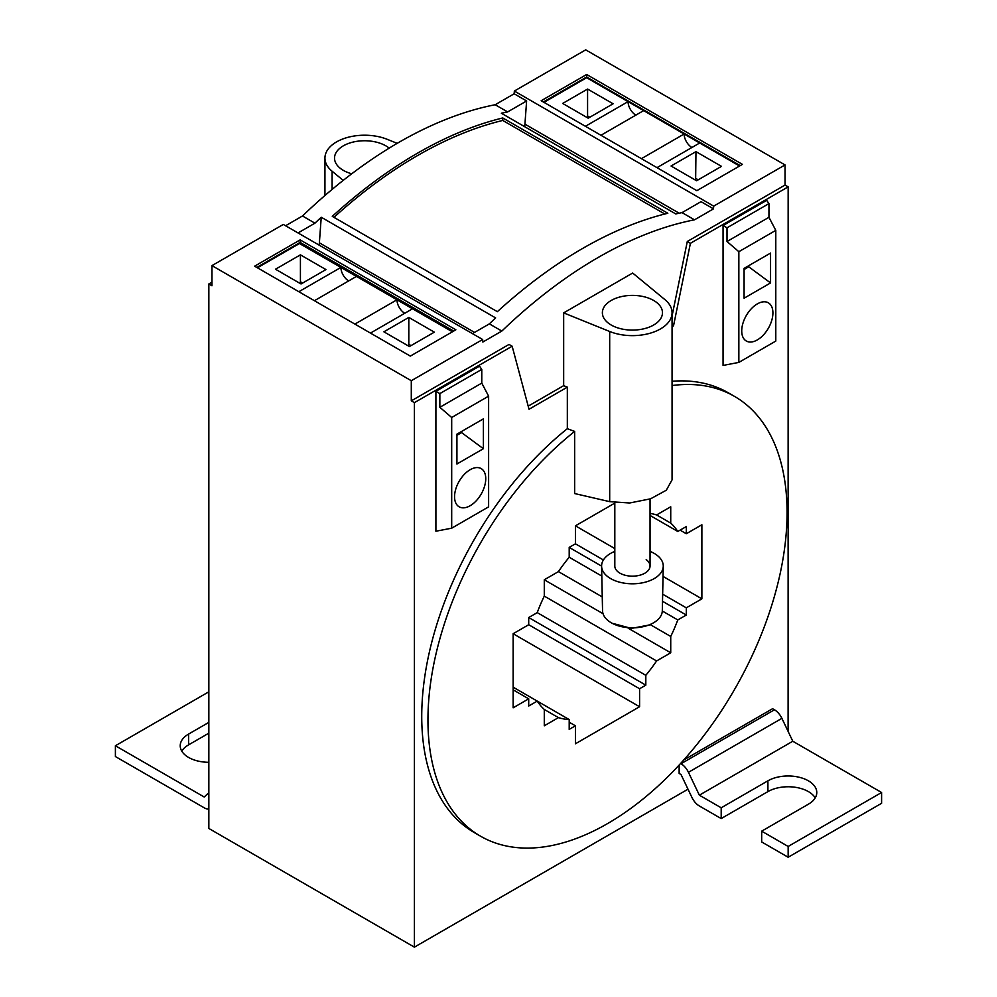 <?xml version="1.0" encoding="UTF-8"?>
<svg xmlns="http://www.w3.org/2000/svg" width="997" height="997" viewBox="0 0 997 997"><rect width="100%" height="100%" fill="white"/><g stroke="black" fill="none" stroke-linecap="round" stroke-linejoin="round"><path stroke-width="1.5" d="M343.217 180.395L332.101 171.222L332.101 189.43M397.192 143.344L387.31 139.356A39.643 22.881 0 0 0 346.271 137.798A39.643 22.881 0 0 0 324.935 158.099A39.643 22.881 0 0 0 332.101 171.222M614.813 503.099L575.431 525.83L575.431 543.814L569.2 547.415L569.2 557.248A113.197 65.353 120 0 0 558.42 571.617L544.287 579.78L544.287 596.106A113.197 65.353 120 0 0 537.233 612.619L528.709 617.542L528.709 624.733L513.143 633.718L513.143 707.808L528.709 698.822L513.143 689.824M528.709 698.822L528.709 706.013L537.233 701.09L513.143 687.182M558.42 717.628A113.197 65.353 120 0 0 569.2 719.56L537.233 701.09A113.197 65.353 120 0 0 544.287 709.465L544.287 725.791L558.42 717.628L544.287 709.465M569.2 719.56L569.2 729.393L575.431 725.791L569.2 722.202M575.431 725.791L575.431 743.774L639.588 706.736L513.143 633.731M639.588 706.736L639.588 688.753L528.709 624.733M639.588 688.753L645.819 685.151L528.709 617.542M645.819 685.151L645.819 675.318L537.221 612.619M544.287 596.106L656.599 660.949L670.732 652.786L628.197 628.222M645.819 675.318A113.197 65.353 120 0 0 656.599 660.949M603.035 613.703L544.287 579.78M670.732 652.786L670.732 636.46L650.194 624.596M602.25 596.916L558.42 571.617M569.2 557.248L601.802 576.067M662.295 610.999L677.786 619.935L686.31 615.024L662.507 601.278M670.732 636.46A113.197 65.353 120 0 0 677.786 619.935M601.59 566.109L569.2 547.415M686.31 615.024L686.31 607.834L662.656 594.175M603.409 559.978L575.431 543.814M686.31 607.834L701.876 598.836L663.042 576.416M614.813 548.574L575.431 525.83M701.876 598.836L701.876 524.758L686.31 533.744L680.079 530.142M686.31 533.744L686.31 526.553L677.786 531.463L650.044 515.449M656.599 514.938L670.732 523.101L670.732 506.775L656.599 514.938A113.197 65.353 120 0 0 650.044 513.43M677.786 531.463A113.197 65.353 120 0 0 670.732 523.101M285.578 225.746L302.49 215.988A432.835 249.898 -60 0 1 305.381 213.221A432.835 249.898 -60 0 1 313.594 205.581A432.835 249.898 -60 0 1 484.068 107.165A432.835 249.898 -60 0 1 492.281 105.321A432.835 249.898 -60 0 1 495.185 104.735L514.153 93.78L514.352 91.051L713.69 206.13L785.038 164.929L785.038 185.068L687.294 241.498L690.41 243.305L788.153 186.875L785.038 185.068M785.038 164.929L585.713 49.85L514.352 91.051M211.962 265.626L411.287 380.717L482.648 339.516L283.31 224.437L211.962 265.626L211.962 285.778L208.847 283.971L211.962 282.176M389.179 148.142A30.047 17.348 0 0 0 385.827 145.836A30.047 17.348 0 0 0 353.075 142.073A30.047 17.348 0 0 0 334.531 158.099A30.047 17.348 0 0 0 343.329 170.362A30.047 17.348 0 0 0 351.742 173.79M480.542 836.196L474.323 832.595A253.936 146.609 -60 0 1 421.731 716.357A253.936 146.609 -60 0 1 567.33 428.698L574.658 431.414A253.936 146.609 120 0 0 427.95 719.946A253.936 146.609 120 0 0 480.542 836.196A253.936 146.609 120 0 0 676.228 768.164A253.936 146.609 120 0 0 787.069 512.62A253.936 146.609 120 0 0 734.477 396.37A253.936 146.609 120 0 0 672.065 385.54M574.658 431.414L574.658 493.552L609.69 501.653L629.68 502.987L650.605 498.799L666.295 490.237L672.065 479.856L672.065 312.746A39.643 22.881 0 0 0 664.899 299.611L632.671 273.041L563.666 312.884L563.666 385.665L567.33 387.148L567.33 428.698M788.153 186.875L788.104 731.399M688.005 789.188L414.403 947.15L414.403 402.651L411.287 400.856L411.287 380.717M208.847 283.971L208.847 828.47L414.403 947.15M656.998 167.646L699.707 142.995L739.562 166.013L586.647 77.716L543.976 102.355L586.647 77.716L628.06 101.632A11.017 6.356 -120 0 0 635.849 115.129M723.062 365.438L723.062 225.534L727.012 227.815L727.012 241.511L738.852 251.693L738.852 362.397L723.062 365.438L723.062 225.534L766.668 200.36L723.062 225.534M370.46 333.085L412.534 308.783L452.401 331.802L299.474 243.517L257.438 267.794L299.474 243.517L340.899 267.433L298.851 291.71M479.507 366.148L435.901 391.323L435.901 531.227L435.901 391.323L479.507 366.148L481.775 369.389L481.775 383.097L439.851 407.299L451.691 417.481L451.691 528.186L435.901 531.227M495.185 104.735L507.635 111.926A432.835 249.898 120 0 0 501.354 113.234L675.767 213.931A432.835 249.898 120 0 1 682.048 212.623L694.51 219.826A432.835 249.898 120 0 0 691.619 220.399A432.835 249.898 120 0 0 683.406 222.256A432.835 249.898 120 0 0 512.932 320.673A432.835 249.898 120 0 0 504.719 328.312A432.835 249.898 120 0 0 501.815 331.066L489.365 323.875A432.835 249.898 120 0 1 495.646 317.931L321.233 217.234A432.835 249.898 120 0 0 314.952 223.178L302.49 215.988M502.762 117.958L667.828 213.258A432.835 249.898 120 0 0 497.353 311.675L332.288 216.374A432.835 249.898 120 0 1 502.762 117.958L502.762 120.45L664.8 214.006M507.635 111.926L526.615 100.971L514.153 93.78M524.572 126.644A15.416 8.898 -60 0 0 524.933 124.151L526.615 100.971M694.51 219.826L713.491 208.859L701.028 201.668L682.048 212.623M713.491 208.859L713.69 206.13M742.416 164.368L696.853 190.676L541.172 100.734L586.647 74.488L742.416 164.368M455.866 329.808L410.315 356.103L254.634 266.174L300.147 239.891L455.866 329.808M501.815 331.066L482.847 342.033L482.648 339.516M298.041 232.937L314.952 223.178M672.065 381.278A253.936 146.609 -60 0 1 728.246 392.781L734.477 396.37M563.666 312.884L609.69 331.49A39.643 22.881 0 0 0 650.729 333.048A39.643 22.881 0 0 0 672.065 312.746M414.403 402.651L512.146 346.221L509.031 344.426L411.287 400.856M528.198 406.14L563.666 385.665M672.065 315.937L687.294 241.498M740.235 165.627L586.647 77.006L543.353 101.993M453.685 331.066L300.147 242.408L256.815 267.433M321.233 217.234L319.376 242.832A15.416 8.898 -60 0 1 319.065 245.075M472.453 333.634L489.365 323.875M502.762 120.45A429.894 248.203 120 0 0 333.97 217.346M586.647 77.006L586.647 74.488M300.147 242.408L300.147 239.891M611.173 325.01A30.047 17.348 0 0 0 643.925 328.773A30.047 17.348 0 0 0 662.469 312.746A30.047 17.348 0 0 0 653.671 300.471A30.047 17.348 0 0 0 620.932 296.72A30.047 17.348 0 0 0 602.375 312.746A30.047 17.348 0 0 0 611.173 325.01M672.065 326.68L673.523 325.832L672.065 324.997M512.146 346.221L529.033 409.256L567.33 387.148M673.523 325.832L690.41 243.305M679.144 765.048L679.144 773.448L681.013 774.519L691.918 797.413A13.21 7.627 60 0 0 699.358 805.975L721.192 818.574L721.192 807.794L699.358 795.182L792.789 741.245L881.597 792.503L881.597 803.295L788.153 857.246L788.153 846.453L881.597 792.503M683.718 760.013L772.588 708.705L774.445 709.789A13.21 7.627 60 0 1 781.897 718.351L792.789 741.245M691.918 147.494A11.017 6.356 -120 0 1 684.129 134.009L643.638 110.63L600.954 135.268M766.668 200.36L768.949 203.6L768.949 217.296L775.791 230.369L775.791 341.074L738.852 362.397M628.06 101.632L585.389 126.283M613.105 103.788L588.193 118.182L562.669 103.439L587.582 89.057L613.105 103.788M684.129 134.009L641.432 158.66M721.492 166.362L695.968 151.631L671.056 166.013L696.579 180.756L721.492 166.362M775.791 230.369L738.852 251.693M770.556 253.088L770.556 282.936L744.086 298.215L744.086 268.367L770.556 253.088M772.912 312.908A22.059 12.737 -60 0 1 763.291 335.104A22.059 12.737 -60 0 1 746.292 341.011A22.059 12.737 -60 0 1 741.731 330.917A22.059 12.737 -60 0 1 751.352 308.721A22.059 12.737 -60 0 1 768.351 302.814A22.059 12.737 -60 0 1 772.912 312.908M587.582 89.057L587.582 115.951L589.813 117.235M587.582 115.951L587.245 117.634M695.632 180.208L695.968 151.631M695.968 178.525L698.199 179.821M768.949 203.6L727.012 227.815M768.949 217.296L727.012 241.511M770.556 282.936L748.747 266.81L744.086 269.489M748.249 265.962L748.747 266.81M348.688 280.917A11.017 6.356 60 0 1 340.899 267.433M314.416 300.708L356.477 276.418L396.968 299.798L354.895 324.087M404.757 313.282A11.017 6.356 60 0 1 396.968 299.798M451.691 528.186L488.617 506.862L488.617 396.158L481.775 383.097M301.032 283.971L275.508 269.227L300.421 254.846L325.944 269.589L301.032 283.971M408.807 317.42L383.895 331.814L409.418 346.545L434.331 332.163L408.807 317.42L408.807 344.326L411.038 345.61M435.901 391.323L439.851 393.603L439.851 407.299M481.775 369.389L439.851 393.603M488.617 396.158L451.691 417.481M483.383 418.877L456.925 434.156L456.925 464.004L483.383 448.725L483.383 418.877M454.557 496.718A22.059 12.737 -60 0 1 464.191 474.522A22.059 12.737 -60 0 1 481.19 468.602A22.059 12.737 -60 0 1 485.751 478.71A22.059 12.737 -60 0 1 476.13 500.905A22.059 12.737 -60 0 1 459.131 506.812A22.059 12.737 -60 0 1 454.557 496.718M300.421 254.846L300.421 281.74L302.652 283.036M300.421 281.74L300.085 283.422M408.807 344.326L408.471 345.996M483.383 448.725L461.586 432.598L456.925 435.29M461.088 431.751L461.586 432.598M208.847 792.64L204.211 797.014L115.403 745.756L115.403 756.549L204.211 807.807A13.21 7.627 -120 0 0 208.847 809.066M208.847 722.376L188.595 734.066A28.626 16.525 0 0 0 180.22 745.756A28.626 16.525 0 0 0 208.847 762.281M208.847 691.806L115.403 745.756M208.847 733.169L188.595 744.859A28.626 16.525 0 0 0 181.778 751.152M680.577 763.49L681.013 763.739A13.21 7.627 60 0 1 688.453 772.301L699.358 795.182M788.153 857.246L761.683 841.954L761.683 831.162L808.405 804.193A28.626 16.525 -0 0 0 816.78 792.503A28.626 16.525 -0 0 0 799.108 777.236A28.626 16.525 -0 0 0 767.914 780.813L721.192 807.794M761.683 831.162L788.153 846.453M815.222 797.899A28.626 16.525 -0 0 0 767.914 791.606L721.192 818.574M614.813 551.391A30.832 17.796 0 0 0 613.155 552.101A30.832 17.796 0 0 0 601.602 566.209L602.549 610.8A29.885 17.248 0 0 0 612.071 623.225L631.425 628.409L649.383 624.982A27.143 15.665 0 0 0 650.916 624.222L652.773 623.225A29.885 17.248 0 0 0 662.307 610.8L663.254 566.209A30.832 17.796 0 0 0 650.044 551.391M612.071 623.225A29.885 17.248 0 0 0 651.103 624.06A29.885 17.248 0 0 0 652.773 623.225M601.602 566.209A30.832 17.796 0 0 0 619.249 582.086A30.832 17.796 0 0 0 651.689 579.893A30.832 17.796 0 0 0 663.254 566.209M646.181 559.641A17.622 10.169 180 0 1 650.044 565.997A17.622 10.169 180 0 1 638.254 575.593A17.622 10.169 180 0 1 618.676 572.353A17.622 10.169 180 0 1 614.813 565.997L614.813 502.575M524.933 124.151L679.169 213.208M609.69 331.49L609.69 501.653M319.376 242.832L474.547 332.425M188.595 744.859L188.595 734.066M688.453 772.301L781.897 718.351M681.013 763.739L774.445 709.789M767.914 791.606L767.914 780.813M324.935 195.524L324.935 158.099M650.044 498.986L650.044 565.997"/></g></svg>
